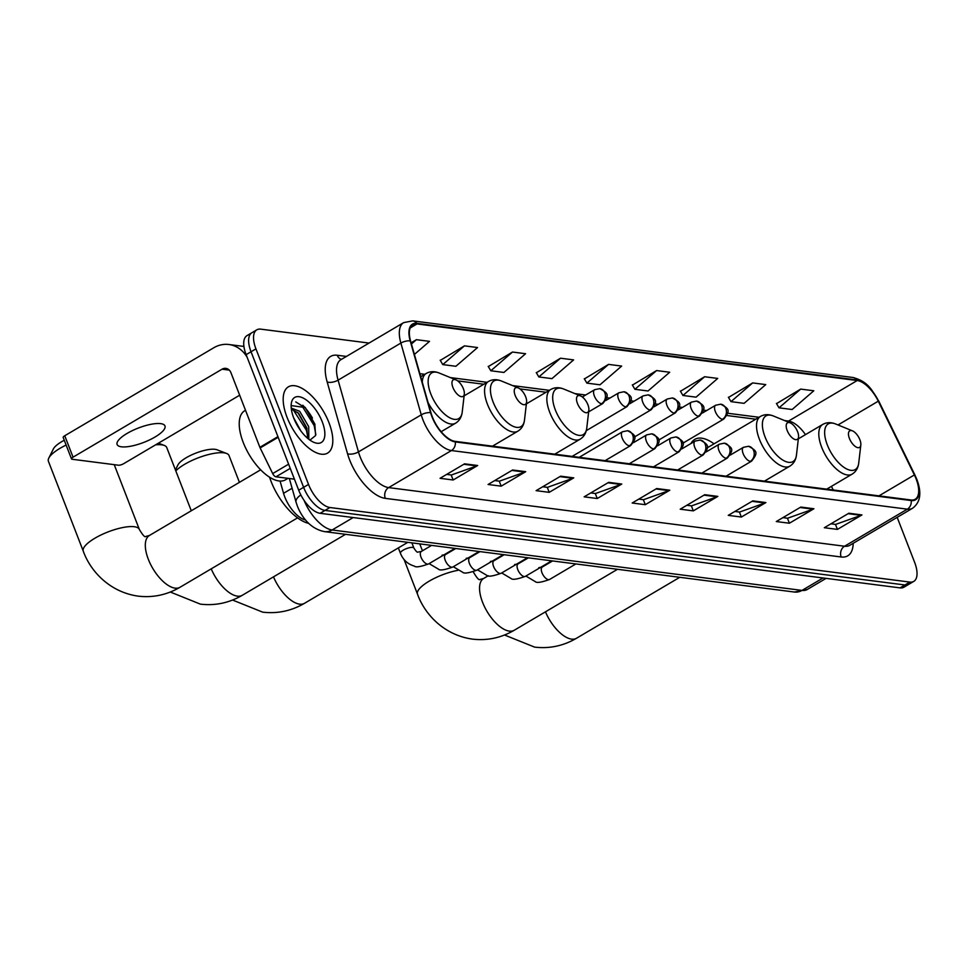 <?xml version="1.0" encoding="UTF-8"?>
<svg xmlns="http://www.w3.org/2000/svg" width="968" height="968" viewBox="0 0 968 968"><rect width="100%" height="100%" fill="white"/><g stroke="black" fill="none" stroke-linecap="round" stroke-linejoin="round"><path stroke-width="1.45" d="M714.045 443.84A42.507 19.566 59.4 0 0 694.746 439.399A42.507 19.566 59.4 0 0 690.97 443.513M305.573 519.973A24.055 11.072 -120.6 0 1 283.551 493.305L280.079 481.072M369.038 343.071L260.743 329.144A24.055 11.072 59.4 0 0 256.81 329.834L246.997 335.63A24.055 11.072 59.4 0 0 246.126 354.663L298.713 490.219A24.055 11.072 59.4 0 0 320.118 513.306L900.022 587.879A24.055 11.072 59.4 0 0 903.955 587.189L908.855 584.297A24.055 11.072 59.4 0 1 904.923 584.974A24.055 11.072 59.4 0 0 908.855 584.297L913.756 581.405A24.055 11.072 59.4 0 0 914.627 562.36L897.167 517.348M256.81 329.834A24.055 11.072 59.4 0 0 255.939 348.867L308.526 484.423A24.055 11.072 59.4 0 0 329.919 507.51L325.018 510.414L904.923 584.974L325.018 510.414A24.055 11.072 59.4 0 1 303.613 487.327A24.055 11.072 59.4 0 0 325.018 510.414L320.118 513.306M255.939 348.867L251.039 351.759L303.613 487.327L251.039 351.759A24.055 11.072 59.4 0 1 251.91 332.726A24.055 11.072 59.4 0 0 251.039 351.759L246.126 354.663M328.951 422.653A38.502 17.714 59.4 0 0 288.428 386.813A38.502 17.714 59.4 0 0 287.036 417.269A38.502 17.714 59.4 0 0 327.571 453.109A38.502 17.714 59.4 0 0 328.951 422.653A38.502 17.714 59.4 0 0 288.428 386.813A38.502 17.714 59.4 0 0 287.036 417.269A38.502 17.714 59.4 0 0 327.571 453.109A38.502 17.714 59.4 0 0 328.951 422.653M916.127 478.942A25.664 11.81 -120.6 0 1 915.196 499.246A25.664 11.81 -120.6 0 1 911.009 499.984L455.117 441.36A25.664 11.81 -120.6 0 1 430.966 412.791L410.589 341.026A25.664 11.81 -120.6 0 1 412.84 324.667A25.664 11.81 -120.6 0 1 417.026 323.929L857.212 380.533A25.664 11.81 -120.6 0 1 878.291 401.175L914.373 474.949A25.664 11.81 -120.6 0 1 916.127 478.942M916.478 478.991A26.305 12.112 59.4 0 0 914.675 474.901L878.593 401.115A26.305 12.112 59.4 0 0 856.995 379.964L416.809 323.36A26.305 12.112 59.4 0 0 410.202 340.881L430.579 412.646A26.305 12.112 59.4 0 0 455.335 441.928L911.227 500.553A26.305 12.112 59.4 0 0 916.478 478.991M302.79 405.241A32.077 14.762 -120.6 0 1 312.446 418.067M464.567 463.829L440.041 478.301L453.145 479.995L477.672 465.511L464.567 463.829M446.671 474.393L451.366 474.998L476.788 465.923A6.413 5.36 -82.7 0 0 477.672 465.511M451.197 474.973L453.145 479.995M512.604 470L488.078 484.484L501.182 486.166L525.709 471.682L512.604 470M494.709 480.576L499.403 481.169L524.825 472.106A6.413 5.36 -82.7 0 0 525.709 471.682M499.234 481.156L501.182 486.166M560.641 476.183L536.115 490.655L549.219 492.337L573.746 477.865L560.641 476.183M542.745 486.747L547.428 487.352L572.862 478.277A6.413 5.36 -82.7 0 0 573.746 477.865M547.271 487.327L549.219 492.337M608.678 482.354L584.152 496.838L597.256 498.52L621.771 484.036L608.678 482.354M590.77 492.93L595.465 493.523L620.887 484.46A6.413 5.36 -82.7 0 0 621.771 484.036M595.308 493.511L597.256 498.52M848.851 513.234L824.325 527.717L837.417 529.399L861.943 514.928L848.851 513.234M830.943 523.809L835.638 524.414L861.06 515.339A6.413 5.36 -82.7 0 0 861.943 514.928M835.481 524.39L837.417 529.399M800.814 507.063L776.288 521.546L789.392 523.228L813.919 508.744L800.814 507.063M782.906 517.626L787.601 518.231L813.023 509.168A6.413 5.36 -82.7 0 0 813.919 508.744M787.444 518.219L789.392 523.228M752.777 500.879L728.251 515.363L741.355 517.045L765.882 502.574L752.777 500.879M734.881 511.455L739.564 512.06L764.998 502.985A6.413 5.36 -82.7 0 0 765.882 502.574M739.407 512.036L741.355 517.045M704.74 494.709L680.214 509.192L693.318 510.874L717.845 496.39L704.74 494.709M686.844 505.272L691.539 505.877L716.961 496.814A6.413 5.36 -82.7 0 0 717.845 496.39M691.37 505.865L693.318 510.874M656.715 488.537L632.189 503.009L645.281 504.691L669.808 490.219L656.715 488.537M638.807 499.101L643.502 499.706L668.924 490.631A6.413 5.36 -82.7 0 0 669.808 490.219M643.345 499.682L645.281 504.691M329.919 507.51L909.835 582.083A24.055 11.072 59.4 0 0 913.756 581.405M512.495 352.037L490.812 370.768L503.917 372.45L525.588 353.719L512.495 352.037L488.32 366.557M464.459 345.854L442.775 364.597L455.88 366.279L477.551 347.548L464.459 345.854L440.283 360.386M414.389 354.445L429.526 341.365L416.421 339.683L411.097 342.829M656.594 370.562L634.911 389.305L648.015 390.987L669.699 372.244L656.594 370.562L632.419 385.095M704.631 376.746L682.948 395.476L696.053 397.158L717.724 378.428L704.631 376.746L680.456 391.266M752.656 382.917L730.985 401.647L744.09 403.341L765.761 384.599L752.656 382.917L728.493 397.449M800.693 389.1L779.022 407.831L792.126 409.512L813.798 390.782L800.693 389.1L776.53 403.62M560.52 358.208L538.849 376.951L551.954 378.633L573.625 359.89L560.52 358.208L536.357 372.74M608.557 364.391L586.886 383.122L599.979 384.804L621.662 366.073L608.557 364.391L584.394 378.911M586.886 383.122L584.273 378.718M634.911 389.305L632.31 384.901M682.948 395.476L680.347 391.072M730.985 401.647L728.384 397.255M779.022 407.831L776.409 403.426M538.849 376.951L536.248 372.547M490.812 370.768L488.211 366.376M442.775 364.597L440.174 360.193M416.421 339.683L411.424 343.991M849.42 438.444A9.62 4.429 59.4 0 0 856.039 446.962A9.62 4.429 59.4 0 0 860.818 445.038A9.62 4.429 59.4 0 0 859.899 439.787A9.62 4.429 59.4 0 0 852.457 430.857A9.62 4.429 59.4 0 0 849.42 438.444M787.153 430.433A9.62 4.429 59.4 0 0 793.772 438.952A9.62 4.429 59.4 0 0 798.552 437.028A9.62 4.429 59.4 0 0 797.632 431.788A9.62 4.429 59.4 0 0 790.19 422.859A9.62 4.429 59.4 0 0 787.153 430.433M175.438 469.916L177.943 464.918A22.058 6.607 -21.2 0 1 193.939 453.883A22.058 6.607 -21.2 0 1 215.077 449.321A22.058 6.607 -21.2 0 1 216.989 449.769L226.585 453.46A30.081 9.002 158.8 0 0 223.971 452.842A30.081 9.002 158.8 0 0 175.801 470.859M577.46 403.474A9.62 4.429 59.4 0 0 584.079 411.993A9.62 4.429 59.4 0 0 588.859 410.069A9.62 4.429 59.4 0 0 587.939 404.818A9.62 4.429 59.4 0 0 580.497 395.888A9.62 4.429 59.4 0 0 577.46 403.474M239.423 482.342L229.017 455.541A30.081 9.002 158.8 0 0 226.585 453.46M191.277 510.765L166.75 447.531A30.081 9.002 158.8 0 0 164.318 445.449A30.081 9.002 158.8 0 0 161.704 444.832A30.081 9.002 158.8 0 0 155.606 444.832M515.194 395.464A9.62 4.429 59.4 0 0 521.812 403.983A9.62 4.429 59.4 0 0 526.592 402.059A9.62 4.429 59.4 0 0 525.672 396.807A9.62 4.429 59.4 0 0 518.219 387.89A9.62 4.429 59.4 0 0 515.194 395.464M66.126 445.062A30.081 9.002 158.8 0 0 48.799 458.094L53.397 448.91A22.058 6.607 -21.2 0 1 64.263 440.271M48.799 458.094A30.081 9.002 158.8 0 0 48.4 461.276L83.272 551.167A30.081 9.002 -21.2 0 1 101.18 534.88A30.081 9.002 -21.2 0 1 134.298 526.725A30.081 9.002 -21.2 0 1 139.344 529.423C142.768 535.183 144.922 537.543 145.793 536.478L149.411 535.486A30.081 13.842 -120.6 0 0 148.322 559.274A30.081 13.842 -120.6 0 0 175.075 588.145A30.081 13.842 -120.6 0 0 179.987 587.286C166.895 594.921 152.944 597.873 138.121 596.131C109.807 592.15 90.472 571.338 83.272 551.167M452.915 387.454A9.62 4.429 59.4 0 0 459.534 395.972A9.62 4.429 59.4 0 0 464.325 394.049A9.62 4.429 59.4 0 0 463.406 388.809A9.62 4.429 59.4 0 0 455.952 379.879A9.62 4.429 59.4 0 0 452.915 387.454M269.576 477.236A44.117 20.304 59.4 0 0 271.04 481.338A44.117 20.304 59.4 0 0 308.768 523.398M121.423 446.805A25.664 7.683 158.8 0 0 149.701 439.847A25.664 7.683 158.8 0 0 164.971 425.944A25.664 7.683 158.8 0 0 160.664 423.633A25.664 7.683 158.8 0 0 132.398 430.603A25.664 7.683 158.8 0 0 117.116 444.506A25.664 7.683 158.8 0 0 121.423 446.805M290.243 468.379L275.977 476.8L294.429 479.172M247.167 357.325A32.077 26.814 -82.7 0 0 228.896 344.511A32.077 26.814 -82.7 0 0 213.734 347.79L64.747 435.757L73.048 457.162L222.047 369.195A8.022 6.703 97.3 0 1 225.834 368.372A8.022 6.703 97.3 0 1 230.941 372.704L259.872 447.313L277.937 436.653M73.048 457.162A4.005 1.198 158.8 0 0 71.487 458.892L63.186 437.488A4.005 1.198 -21.2 0 1 64.747 435.757M71.487 458.892A4.005 1.198 158.8 0 0 72.164 459.255L118.447 465.209A4.005 1.198 158.8 0 0 123.698 463.672L239.665 395.21M275.977 476.8A4.005 1.851 -120.6 0 1 272.686 473.57L260.15 447.942A4.005 1.851 -120.6 0 1 259.872 447.313M245.509 410.275L244.686 410.771A40.099 18.453 59.4 0 0 243.246 442.497A40.099 18.453 59.4 0 0 285.463 479.838L287.992 478.337M293.57 417.619L300.818 430.893M291.332 408.919L292.009 408.351L299.656 411.267L308.707 426.634L308.828 439.291M291.356 409.113L298.567 413.251L306.723 427.638L307.618 438.31M322.235 421.794A26.148 12.027 59.4 0 0 304.254 398.647A26.148 12.027 59.4 0 0 291.259 403.874A26.148 12.027 59.4 0 0 293.764 418.128A26.148 12.027 59.4 0 0 313.995 442.388A26.148 12.027 59.4 0 0 322.235 421.794M309.929 440.113L315.604 435.552L314.794 423.96L305.307 407.564L291.199 405.58M295.772 401.926L301.943 405.774L314.152 425.581L315.846 434.559M292.917 409.331L306.36 430.179L307.86 436.762M305.029 407.286L314.999 424.649M297.769 412.465L307.037 428.703M292.106 488.247L283.551 493.305M304.061 500.335A32.077 14.762 59.4 0 0 332.133 529.98L802 590.407A32.077 14.762 59.4 0 0 807.239 589.488L794.425 592.041L324.558 531.626A16.045 13.407 97.3 0 0 332.133 529.98L353.187 517.553M823.042 577.981L802 590.407A16.045 13.407 97.3 0 1 794.425 592.041M300.854 494.963A16.045 7.054 164.2 0 0 296.075 502.247L289.335 478.519M900.022 587.879L909.835 582.083M298.713 490.219L308.526 484.423M853.183 543.314A40.099 18.453 -120.6 0 1 841.18 556.987L385.288 498.363A8.022 6.703 97.3 0 1 388.652 487.606L844.544 546.23A32.077 14.762 59.4 0 0 849.783 545.323L912.57 508.248A32.077 14.762 -120.6 0 1 907.331 509.168A8.022 6.703 -82.7 0 0 911.227 500.553M385.288 498.363A40.099 18.453 -120.6 0 1 349.617 459.885A40.099 18.453 -120.6 0 1 347.548 453.738L327.172 381.973A40.099 18.453 -120.6 0 1 337.239 355.256L346.411 356.43M360.12 456.823A32.077 14.762 59.4 0 0 388.652 487.606L451.439 450.543A32.077 14.762 -120.6 0 1 421.249 414.836L400.873 343.071A32.077 14.762 -120.6 0 1 403.692 322.61L340.905 359.685A32.077 14.762 59.4 0 0 338.086 380.146L358.462 451.899A32.077 14.762 59.4 0 0 360.12 456.823M912.57 508.248C920.483 502.38 921.899 492.76 916.841 479.414L914.929 475.046A8.022 1.198 153.9 0 0 914.675 474.901M914.929 475.046L878.847 401.26C871.769 390.031 868.465 381.67 852.905 377.484A8.022 6.703 97.3 0 1 856.995 379.964M416.809 323.36A8.022 6.703 -82.7 0 0 412.719 320.88L403.692 322.61M410.202 340.881A8.022 3.533 164.2 0 0 400.873 343.071L338.086 380.146A8.022 3.533 -15.8 0 1 327.172 381.973M430.579 412.646A8.022 3.533 164.2 0 0 421.249 414.836L358.462 451.899A8.022 3.533 -15.8 0 1 347.548 453.738M455.335 441.928A8.022 6.703 97.3 0 1 451.439 450.543L907.331 509.168L844.544 546.23A8.022 6.703 97.3 0 0 841.18 556.987M341.414 359.382A8.022 6.703 97.3 0 1 337.239 355.256M417.026 323.929L410.178 327.983M914.373 474.949L878.968 495.858M878.291 401.175L838.01 424.952M833.218 489.977L831.451 486.347M805.473 434.632A25.664 11.81 59.4 0 0 788.545 421.08L784.6 420.572M857.212 380.533L788.545 421.08A14.435 12.064 97.3 0 1 787.347 421.697M759.021 417.281L727.646 413.251M706.628 410.553L703.458 410.142M682.44 407.431L679.27 407.032M658.252 404.321L655.07 403.922M634.052 401.212L630.882 400.812M609.864 398.102L606.694 397.691M585.676 394.992L574.907 393.613M549.328 390.322L512.641 385.603M487.061 382.312L450.374 377.593M424.783 374.301L419.858 373.672M655.977 488.961L668.924 490.631M704.002 495.144L716.961 496.814M752.039 501.315L764.998 502.985M800.076 507.498L813.023 509.168M848.113 513.669L861.06 515.339M607.94 482.79L620.887 484.46M559.903 476.619L572.862 478.277M511.866 470.436L524.825 472.106M463.841 464.265L476.788 465.923M679.766 577.303L576.492 638.263A30.081 13.842 -120.6 0 1 571.58 639.122A30.081 13.842 -120.6 0 1 545.456 611.824M798.346 438.843L822.727 424.444C826.624 422.254 830.931 422.108 835.662 423.996A26.523 12.209 59.4 0 0 827.301 444.893A26.523 12.209 59.4 0 0 845.536 468.355A26.523 12.209 59.4 0 0 858.725 463.055L860.818 445.038M822.727 424.444A28.871 13.286 59.4 0 0 821.687 447.289A28.871 13.286 59.4 0 0 852.082 474.163C855.881 471.815 858.096 468.113 858.725 463.055M617.499 569.293L514.226 630.265A30.081 13.842 -120.6 0 1 509.313 631.112A30.081 13.842 -120.6 0 1 482.56 602.253A30.081 13.842 -120.6 0 1 483.649 578.465L480.031 579.457C479.148 580.522 477.006 578.162 473.582 572.403L473.352 571.822M514.226 630.265C501.134 637.9 487.17 640.852 472.36 639.11C444.046 635.129 424.698 614.317 417.498 594.146A30.081 9.002 -21.2 0 1 429.211 581.139A30.081 9.002 -21.2 0 1 457.876 570.346M707.16 447.906L760.461 416.434C764.357 414.244 768.665 414.098 773.396 415.986A26.523 12.209 59.4 0 0 765.035 436.883A26.523 12.209 59.4 0 0 783.269 460.357A26.523 12.209 59.4 0 0 796.458 455.057L798.552 437.028M760.461 416.434A28.871 13.286 59.4 0 0 759.42 439.278A28.871 13.286 59.4 0 0 789.815 466.165C793.615 463.805 795.829 460.102 796.458 455.057M407.806 542.334L304.533 603.294A30.081 13.842 -120.6 0 1 299.62 604.153A30.081 13.842 -120.6 0 1 273.496 576.855M526.386 403.862L550.768 389.475C554.664 387.285 558.972 387.127 563.703 389.027A26.523 12.209 59.4 0 0 555.342 409.912A26.523 12.209 59.4 0 0 573.576 433.386A26.523 12.209 59.4 0 0 586.765 428.086L588.859 410.069M550.768 389.475A28.871 13.286 59.4 0 0 549.727 412.308A28.871 13.286 59.4 0 0 580.122 439.194C583.922 436.846 586.136 433.144 586.765 428.086M345.528 534.324L242.266 595.296A30.081 13.842 -120.6 0 1 237.354 596.143A30.081 13.842 -120.6 0 1 211.23 568.845M464.108 395.864L488.501 381.465C492.397 379.274 496.705 379.129 501.424 381.017A26.523 12.209 59.4 0 0 493.075 401.914A26.523 12.209 59.4 0 0 511.31 425.388A26.523 12.209 59.4 0 0 524.487 420.088L526.592 402.059M488.501 381.465A28.871 13.286 59.4 0 0 487.461 404.309A28.871 13.286 59.4 0 0 517.856 431.184C521.655 428.836 523.87 425.134 524.487 420.088M420.717 376.709L426.222 373.454C430.119 371.264 434.438 371.119 439.157 373.007A26.523 12.209 59.4 0 0 430.796 393.903A26.523 12.209 59.4 0 0 449.031 417.377A26.523 12.209 59.4 0 0 462.22 412.078L464.325 394.049M428.05 402.555A28.871 13.286 59.4 0 0 455.589 423.185C459.389 420.826 461.591 417.123 462.22 412.078M426.222 373.454A28.871 13.286 59.4 0 0 422.302 382.287M750.285 461.361A8.022 3.69 59.4 0 0 751.604 461.131C758.065 452.879 757.52 451.088 748.542 446.272A8.022 6.703 97.3 0 1 753.649 450.604A8.022 6.703 -82.7 0 1 750.285 461.361A8.022 3.69 59.4 0 1 743.158 453.665A8.022 3.69 59.4 0 1 743.448 447.313L748.542 446.272M538.801 567.647L542.249 567.03A7.224 3.327 59.4 0 0 541.983 572.741A7.224 3.327 59.4 0 0 548.154 579.626A7.224 3.327 59.4 0 0 549.582 579.469C541.427 582.385 536.671 583.123 535.34 581.659L525.89 576.057M726.097 458.251A8.022 3.69 59.4 0 0 727.404 458.021C733.877 449.769 733.333 447.966 724.354 443.162A8.022 6.703 97.3 0 1 729.461 447.494A8.022 6.703 -82.7 0 1 726.097 458.251A8.022 3.69 59.4 0 1 718.958 450.556A8.022 3.69 59.4 0 1 719.248 444.203L724.354 443.162M514.613 564.538L518.049 563.92A7.224 3.327 59.4 0 0 517.795 569.632A7.224 3.327 59.4 0 0 523.966 576.517A7.224 3.327 59.4 0 0 525.394 576.347C517.227 579.275 512.483 580.001 511.14 578.549L501.702 572.947M701.909 455.141A8.022 3.69 59.4 0 0 703.216 454.912C709.677 446.659 709.133 444.856 700.166 440.041A8.022 6.703 97.3 0 1 705.273 444.385A8.022 6.703 -82.7 0 1 701.909 455.141A8.022 3.69 59.4 0 1 694.77 447.434A8.022 3.69 59.4 0 1 695.06 441.093L700.166 440.041M490.425 561.428L493.861 560.811A7.224 3.327 59.4 0 0 493.595 566.522A7.224 3.327 59.4 0 0 499.766 573.407A7.224 3.327 59.4 0 0 501.206 573.237C493.039 576.166 488.296 576.892 486.952 575.44L477.514 569.837M677.709 452.02A8.022 3.69 59.4 0 0 679.028 451.802C685.489 443.55 684.945 441.747 675.966 436.931A8.022 6.703 97.3 0 1 681.073 441.275A8.022 6.703 -82.7 0 1 677.709 452.02A8.022 3.69 59.4 0 1 670.582 444.324A8.022 3.69 59.4 0 1 670.872 437.984L675.966 436.931M466.225 558.306L469.674 557.701A7.224 3.327 59.4 0 0 469.407 563.412A7.224 3.327 59.4 0 0 475.578 570.297A7.224 3.327 59.4 0 0 477.006 570.128C468.851 573.056 464.096 573.782 462.764 572.33L453.314 566.728M653.521 448.91A8.022 3.69 59.4 0 0 654.828 448.68C661.301 440.44 660.757 438.637 651.779 433.821A8.022 6.703 97.3 0 1 656.885 438.165A8.022 6.703 -82.7 0 1 653.521 448.91A8.022 3.69 59.4 0 1 646.382 441.214A8.022 3.69 59.4 0 1 646.672 434.874L651.779 433.821M442.037 555.196L445.474 554.591A7.224 3.327 59.4 0 0 445.219 560.303A7.224 3.327 59.4 0 0 451.39 567.175A7.224 3.327 59.4 0 0 452.818 567.018C444.651 569.946 439.908 570.672 438.564 569.22L429.126 563.618M629.333 445.8A8.022 3.69 59.4 0 0 630.64 445.57C637.101 437.33 636.557 435.527 627.591 430.712A8.022 6.703 97.3 0 1 632.697 435.043A8.022 6.703 -82.7 0 1 629.333 445.8A8.022 3.69 59.4 0 1 622.194 438.105A8.022 3.69 59.4 0 1 622.485 431.764L627.591 430.712M398.344 547.912L400.425 553.273A7.224 2.166 -21.2 0 1 404.721 549.364A7.224 2.166 -21.2 0 1 412.671 547.404A7.224 2.166 -21.2 0 1 412.912 547.44A7.224 2.166 -21.2 0 1 413.893 548.057L411.872 542.854M413.893 548.057C415.938 551.252 417.256 552.595 417.849 552.087L421.286 551.482A7.224 3.327 59.4 0 0 421.019 557.193A7.224 3.327 59.4 0 0 427.19 564.066A7.224 3.327 59.4 0 0 428.63 563.908C420.463 566.837 415.72 567.563 414.377 566.099C407.746 564.199 403.087 559.915 400.425 553.273M722.479 419.277A8.022 3.69 59.4 0 0 723.786 419.047C730.247 410.795 729.703 409.004 720.724 404.188A8.022 6.703 97.3 0 1 725.843 408.52A8.022 6.703 -82.7 0 1 722.479 419.277A8.022 3.69 59.4 0 1 715.34 411.581A8.022 3.69 59.4 0 1 715.63 405.241L720.724 404.188M698.279 416.167A8.022 3.69 59.4 0 0 699.598 415.938C706.059 407.685 705.515 405.894 696.536 401.079A8.022 6.703 97.3 0 1 701.643 405.411A8.022 6.703 -82.7 0 1 698.279 416.167A8.022 3.69 59.4 0 1 691.152 408.472A8.022 3.69 59.4 0 1 691.442 402.119L696.536 401.079M674.091 413.058A8.022 3.69 59.4 0 0 675.398 412.828C681.871 404.576 681.327 402.785 672.349 397.969A8.022 6.703 97.3 0 1 677.455 402.301A8.022 6.703 -82.7 0 1 674.091 413.058A8.022 3.69 59.4 0 1 666.952 405.362A8.022 3.69 59.4 0 1 667.242 399.01L672.349 397.969M649.903 409.948A8.022 3.69 59.4 0 0 651.21 409.718C657.671 401.466 657.127 399.675 648.149 394.859A8.022 6.703 97.3 0 1 653.267 399.191A8.022 6.703 -82.7 0 1 649.903 409.948A8.022 3.69 59.4 0 1 642.764 402.252A8.022 3.69 59.4 0 1 643.055 395.9L648.149 394.859M625.703 406.838A8.022 3.69 59.4 0 0 627.022 406.608C633.483 398.356 632.939 396.553 623.961 391.75A8.022 6.703 97.3 0 1 629.067 396.081A8.022 6.703 -82.7 0 1 625.703 406.838A8.022 3.69 59.4 0 1 618.576 399.143A8.022 3.69 59.4 0 1 618.867 392.79L623.961 391.75M601.515 403.729A8.022 3.69 59.4 0 0 602.822 403.499C609.295 395.246 608.751 393.444 599.773 388.628A8.022 6.703 97.3 0 1 604.879 392.972A8.022 6.703 -82.7 0 1 601.515 403.729A8.022 3.69 59.4 0 1 594.376 396.021A8.022 3.69 59.4 0 1 594.667 389.68L599.773 388.628M222.047 369.195L229.295 370.127M278.179 437.294L260.15 447.942M272.686 473.57L288.609 464.168M324.558 531.626C309.651 528.782 301.217 515.908 297.382 506.119L296.075 502.247M807.239 589.488L826.079 578.368M852.905 377.484L412.719 320.88M755.742 419.217L726.98 415.514M546.061 392.258L519.961 388.894M483.782 384.248L457.695 380.884M421.516 376.237L420.548 376.116M576.492 638.263C563.4 645.91 549.449 648.862 534.626 647.12L504.534 635.008M826.72 489.142L852.082 474.163M852.457 430.857L835.662 423.996M417.498 594.146L404.067 559.516M764.454 481.132L789.815 466.165M790.19 422.859L773.396 415.986M488.296 575.718L483.649 578.465M304.533 603.294C291.441 610.941 277.477 613.894 262.667 612.151L232.574 600.039M554.761 454.173L580.122 439.194M580.497 395.888L563.703 389.027M242.266 595.296C229.162 602.931 215.211 605.883 200.4 604.141L170.308 592.029M492.482 446.163L517.856 431.184M518.219 387.89L501.424 381.017M158.413 443.187L164.318 445.449M297.563 517.868L179.987 587.286M441.142 431.704L455.589 423.185M455.952 379.879L439.157 373.007M139.344 529.423L114.236 464.664M260.634 469.819L149.411 535.486M575.875 563.945L549.582 579.469M726.073 476.195L751.604 461.131M552.559 560.944L542.249 567.03M730.308 455.069L743.448 447.313M551.687 560.835L525.394 576.347M701.873 473.086L727.404 458.021M528.371 557.834L518.049 563.92M706.108 451.959L719.248 444.203M527.5 557.713L501.206 573.237M677.685 469.976L703.216 454.912M504.171 554.724L493.861 560.811M681.92 448.849L695.06 441.093M503.299 554.604L477.006 570.128M653.497 466.866L679.028 451.802M479.983 551.615L469.674 557.701M657.732 445.74L670.872 437.984M479.112 551.494L452.818 567.018M629.297 463.757L654.828 448.68M422.447 550.792L419.761 543.871M455.795 548.493L445.474 554.591M633.532 442.63L646.672 434.874M454.924 548.384L428.63 563.908M605.109 460.647L630.64 445.57M431.595 545.383L421.286 551.482M579.203 457.319L622.485 431.764M682.791 443.247L723.786 419.047M702.49 412.997L715.63 405.241M658.603 440.137L699.598 415.938M678.29 409.887L691.442 402.119M634.415 437.028L675.398 412.828M654.102 406.778L667.242 399.01M572.124 456.4L651.21 409.718M629.914 403.656L643.055 395.9M586.281 430.651L627.022 406.608M605.726 400.546L618.867 392.79M588.653 411.86L602.822 403.499M582.325 396.977L594.667 389.68M228.896 344.511L243.936 346.447"/></g></svg>
